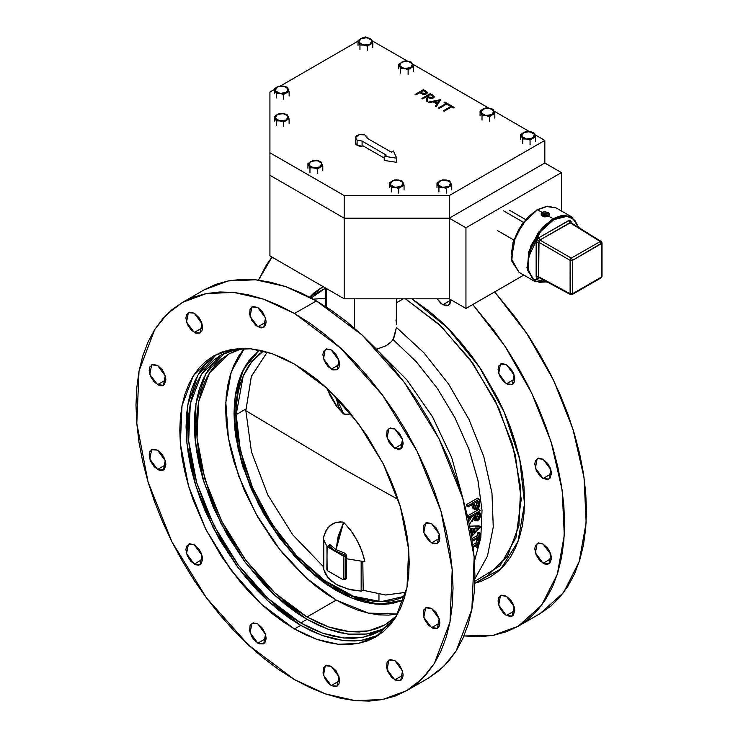 <?xml version="1.0" encoding="UTF-8"?>
<svg xmlns="http://www.w3.org/2000/svg" width="738" height="738" viewBox="0 0 738 738"><rect width="100%" height="100%" fill="white"/><g stroke="black" fill="none" stroke-linecap="round" stroke-linejoin="round"><path stroke-width="1.11" d="M506.379 383.852L498.667 373.456L500.475 364.009L506.379 364.59L501.739 363.539L498.667 366.085L498.03 369.406L499.441 375.568L503.187 381.278L508.002 384.609L512.273 384.443L514.082 382.358L514.718 379.037L506.379 383.852L514.718 379.037L514.561 377.063L513.316 372.875L511.01 368.889L506.379 364.59L514.082 374.987L512.273 384.443L506.379 383.852M394.793 448.28L387.09 437.883L388.898 428.427L394.793 429.009L390.162 427.957L387.09 430.503L386.611 435.798L388.898 442.053L393.169 447.154L397.985 449.387L400.697 448.861L402.505 446.776L403.142 443.464L394.793 448.28L403.142 443.464L402.505 439.405L399.433 433.307L394.793 429.009L402.505 439.405L400.697 448.861L394.793 448.28M442.8 304.766L437.081 298.835L441.176 303.641L445.992 305.873L449.737 304.49L451.139 299.951L442.8 304.766L451.139 299.932L448.695 305.347L442.8 304.766M331.214 369.184L323.512 358.788L325.32 349.332L331.214 349.923L326.583 348.871L323.512 351.417L322.875 354.738L324.286 360.9L328.023 366.611L332.847 369.941L337.118 369.766L338.926 367.69L339.563 364.369L331.214 369.184L339.563 364.369L338.926 360.319L335.855 354.222L331.214 349.923L338.926 360.319L337.118 369.766L331.214 369.184M257.802 326.805L250.099 316.408L251.907 306.953L257.802 307.534L253.171 306.482L250.099 309.028L249.619 314.323L251.907 320.578L256.178 325.679L261.003 327.912L263.706 327.386L265.514 325.301L266.15 321.98L257.802 326.805L266.15 321.98L265.514 317.93L262.442 311.833L257.802 307.534L265.514 317.93L263.706 327.386L257.802 326.805M194.232 332.478L186.52 322.082L188.328 312.626L194.232 313.216L189.592 312.165L186.52 314.711L185.884 318.032L187.295 324.194L191.041 329.904L195.856 333.235L200.127 333.069L201.935 330.984L202.572 327.663L194.232 332.478L202.572 327.663L202.415 325.689L201.17 321.5L198.863 317.515L194.232 313.216L201.935 323.613L200.127 333.069L194.232 332.478M157.526 384.701L149.814 374.304L151.622 364.849L157.526 365.43L152.886 364.378L149.814 366.934L149.177 370.255L150.589 376.417L154.334 382.127L159.15 385.457L162.157 385.753L164.463 384.424L165.865 379.885L157.526 384.701L165.865 379.885L165.709 377.911L164.463 373.723L162.157 369.738L157.526 365.43L165.229 375.826L163.421 385.282L157.526 384.701M157.526 469.469L149.814 459.073L151.622 449.617L157.526 450.208L152.886 449.156L149.814 451.702L149.177 455.023L150.589 461.185L154.334 466.896L159.15 470.226L162.157 470.521L164.463 469.193L165.865 464.654L157.526 469.469L165.865 464.654L165.709 462.68L164.463 458.492L162.157 454.507L157.526 450.208L165.229 460.604L163.421 470.051L157.526 469.469M194.232 564.072L186.52 553.675L188.328 544.229L194.232 544.81L189.592 543.758L186.52 546.305L185.884 549.625L187.295 555.788L191.041 561.498L195.856 564.828L198.863 565.133L201.17 563.795L202.572 559.256L194.232 564.072L202.572 559.256L202.415 557.291L201.17 553.094L198.863 549.109L194.232 544.81L201.935 555.207L200.127 564.662L194.232 564.072M257.802 643.167L250.099 632.77L251.907 623.315L257.802 623.905L253.171 622.844L250.099 625.4L249.619 630.686L251.907 636.94L254.61 640.593L259.435 643.923L263.706 643.748L265.514 641.673L266.15 638.352L257.802 643.167L266.15 638.352L265.514 634.302L262.442 628.204L257.802 623.905L265.514 634.302L263.706 643.748L257.802 643.167M331.214 685.556L323.512 675.159L325.32 665.704L331.214 666.285L326.583 665.233L323.512 667.779L323.041 673.074L325.32 679.329L329.591 684.43L334.415 686.663L337.118 686.137L338.926 684.052L339.563 680.731L331.214 685.556L339.563 680.731L338.926 676.681L335.855 670.584L331.214 666.285L338.926 676.681L337.118 686.137L331.214 685.556M506.379 615.455L498.667 605.059L500.475 595.603L506.379 596.184L501.739 595.132L498.667 597.679L498.03 601L499.441 607.162L503.187 612.872L506.379 615.455L511.01 616.507L513.316 615.178L514.718 610.64L506.379 615.455L514.718 610.64L514.561 608.665L513.316 604.468L511.01 600.483L506.379 596.184L514.082 606.581L512.273 616.036L506.379 615.455M394.793 679.873L387.09 669.477L388.898 660.021L394.793 660.602L390.162 659.551L387.09 662.106L386.611 667.392L387.856 671.589L391.601 677.3L396.426 680.63L400.697 680.454L402.505 678.379L403.142 675.058L394.793 679.873L403.142 675.058L402.505 670.999L399.433 664.91L394.793 660.602L402.505 670.999L400.697 680.454L394.793 679.873M543.085 563.232L535.373 552.836L537.181 543.38L543.085 543.961L538.445 542.91L535.373 545.465L534.736 548.786L536.148 554.948L539.893 560.659L544.709 563.989L547.716 564.284L550.022 562.956L551.424 558.417L543.085 563.232L551.424 558.417L551.268 556.443L550.022 552.255L547.716 548.26L543.085 543.961L550.788 554.358L548.98 563.814L543.085 563.232M431.499 627.651L423.796 617.254L425.605 607.798L431.499 608.389L426.868 607.337L423.796 609.883L423.317 615.178L424.562 619.366L428.308 625.077L433.132 628.407L437.403 628.232L439.211 626.156L439.848 622.835L431.499 627.651L439.848 622.835L439.211 618.785L436.14 612.688L431.499 608.389L439.211 618.785L437.403 628.232L431.499 627.651M543.085 478.464L535.373 468.067L537.181 458.612L543.085 459.193L538.445 458.141L535.373 460.687L534.736 464.008L536.148 470.171L539.893 475.881L543.085 478.464L547.716 479.515L550.022 478.187L551.424 473.648L543.085 478.464L551.424 473.648L551.268 471.674L550.022 467.477L547.716 463.492L543.085 459.193L550.788 469.589L548.98 479.045L543.085 478.464M431.499 542.882L423.796 532.485L425.605 523.03L431.499 523.611L426.868 522.559L423.796 525.115L423.317 530.401L424.562 534.598L428.308 540.308L433.132 543.638L437.403 543.463L439.211 541.388L439.848 538.067L431.499 542.882L439.848 538.067L439.211 534.008L436.14 527.919L431.499 523.611L439.211 534.008L437.403 543.463L431.499 542.882M336.224 590.465L307.34 568.98L280.809 539.607L258.789 504.774L243.097 467.292L234.998 430.236L235.154 396.629L243.558 369.203L259.518 350.199L251.252 357.838L246.095 364.793L241.806 372.791L238.429 381.74L235.994 391.574L234.518 402.173L234.029 413.455L234.518 425.309L235.994 437.616L241.806 463.104L251.252 488.962L263.964 514.183L279.444 537.799L297.119 558.906L316.288 576.692L326.205 584.118L336.224 590.465L346.242 595.686L356.159 599.708L365.891 602.512L375.338 604.062L384.397 604.348L393.003 603.361L403.751 600.022L388.889 603.998L372.312 603.702L336.224 590.465L326.205 584.118L316.288 576.692L297.119 558.906L279.444 537.799L263.964 514.183L251.252 488.962L241.806 463.104L235.994 437.616L234.518 425.309L234.029 413.455L234.518 402.173L235.994 391.574L238.429 381.74L241.806 372.791L246.095 364.793L251.252 357.838L259.518 350.199L248.641 361.085L240.616 375.587L234.029 413.455L238.199 449.221L250.357 486.877L269.527 523.362L294.139 555.696L322.174 581.24L351.362 597.909L379.314 604.339L403.751 600.022L393.003 603.361L384.397 604.348L375.338 604.062L365.891 602.512L356.159 599.708L346.242 595.686L336.224 590.465M307.026 616.959L274.942 592.937L245.616 559.994L221.575 520.963L204.906 479.202L197.018 438.317L198.614 401.823L209.537 372.865L228.863 353.936L242.387 348.456L236.898 350.163L228.863 353.936L221.575 359.009L215.118 365.347L209.537 372.865L204.906 381.509L201.243 391.195L198.614 401.823L197.018 413.298L196.483 425.503L197.018 438.317L198.614 451.628L201.243 465.3L209.537 493.205L221.575 520.963L228.863 534.45L245.616 559.994L264.721 582.817L274.942 592.937L285.458 602.051L296.187 610.086L307.026 616.959L317.857 622.595L328.594 626.959L339.111 629.984L349.323 631.663L359.129 631.968L368.437 630.898L377.155 628.472L385.19 624.699L392.478 619.625L396.693 615.732L385.19 624.699L368.437 630.898L349.323 631.663L328.594 626.959L307.026 616.959L336.224 600.095L307.026 616.959M397.634 614.044L388.336 615.114L378.529 614.809L368.308 613.13L357.792 610.095L347.063 605.741L336.224 600.095L325.393 593.232L314.656 585.197L304.139 576.074L284.121 554.948L274.813 543.131L258.06 517.587L244.315 490.309L234.103 462.348L230.45 448.446L227.811 434.765L226.215 421.463L225.69 408.64L226.215 396.435L227.811 384.968L230.45 374.341L234.103 364.655L238.743 356.011L244.333 348.465L231.271 371.795L225.819 402.422L228.365 438.132L238.734 476.324L256.16 514.238L279.388 549.118L306.74 578.454L336.224 600.095L368.327 613.13L397.662 614.034M300.772 622.983L268.079 598.5L238.199 564.939L213.706 525.17L196.714 482.624L188.688 440.964L190.312 403.787L201.446 374.286L221.132 354.996L238.199 348.677L229.324 351.15L221.132 354.996L213.706 360.162L207.129 366.62L201.446 374.286L196.714 383.087L192.996 392.957L190.312 403.787L188.688 415.476L188.144 427.911L188.688 440.964L190.312 454.525L192.996 468.455L196.714 482.624L207.129 511.12L221.132 538.906L238.199 564.939L257.673 588.195L268.079 598.5L278.798 607.798L289.73 615.981L300.772 622.983L311.805 628.721L322.737 633.167L333.465 636.257L343.871 637.964L353.862 638.278L363.336 637.189L372.22 634.708L380.402 630.87L387.828 625.695L394.636 618.988L380.402 630.87L363.336 637.189L343.871 637.964L322.737 633.167L300.772 622.983L307.026 619.366L300.772 622.983M224.324 353.299L205.939 373.631L195.967 403.594L195.247 440.706L203.845 481.859L221.031 523.639L245.376 562.559L274.859 595.381L307.026 619.366L327.912 629.173L348.068 634.117L366.814 634.043L383.474 628.951M294.508 628.997L261.215 604.071L230.782 569.884L205.837 529.377L188.531 486.047L180.358 443.621L182.009 405.743L193.347 375.697L213.402 356.057L230.782 349.618L250.616 348.825L272.137 353.714L294.508 364.083L283.272 358.234L272.137 353.714L261.215 350.568L250.616 348.825L240.44 348.511L230.782 349.618L221.741 352.137L213.402 356.057L205.837 361.316L199.131 367.893L193.347 375.697L188.531 384.673L184.74 394.719L182.009 405.752L180.358 417.653L179.804 430.319L180.358 443.621L182.009 457.431L184.74 471.619L188.531 486.047L193.347 500.576L205.837 529.377L221.741 556.922L240.44 582.144L250.616 593.573L261.215 604.071L272.137 613.536L283.272 621.866L294.508 628.997L305.753 634.855L316.888 639.376L327.81 642.521L338.41 644.256L348.585 644.578L358.244 643.471L367.284 640.944L375.624 637.032L383.188 631.765L389.885 625.197L395.679 617.392L400.494 608.416L404.286 598.37L407.016 587.337L408.668 575.437L409.221 562.771L408.668 549.469L407.016 535.659L404.286 521.471L400.494 507.043L395.679 492.514L389.885 478.021L383.188 463.704L367.284 436.167L348.585 410.946L338.41 399.516L327.81 389.018L316.888 379.553L305.753 371.214L294.508 364.083L327.81 389.018L358.244 423.206L383.188 463.713L400.494 507.043L408.668 549.469L407.016 587.337L395.679 617.392L375.624 637.032L358.244 643.471L338.41 644.256L316.888 639.376L294.508 628.997L300.772 625.39L294.508 628.997M216.594 354.351L197.839 375.042L187.664 405.559L186.917 443.353L195.662 485.281L213.162 527.855L237.959 567.504L268.005 600.944L300.772 625.39L322.063 635.381L342.616 640.418L361.712 640.335L378.695 635.123M204.334 289.766L228.346 280.874L255.754 279.785L285.486 286.538L316.408 300.873L331.952 310.726L347.33 322.238L362.423 335.32L377.072 349.821L391.131 365.624L404.47 382.561L416.97 400.476L428.492 419.184L438.935 438.529L448.206 458.307L456.204 478.325L462.855 498.408L468.095 518.344L471.877 537.947L474.156 557.033L474.921 575.409L474.156 592.909L471.877 609.367L468.095 624.606L462.855 638.49L456.204 650.888L448.206 661.672L438.935 670.75L428.492 678.028L443.722 666.432L456.204 650.888L471.877 609.367L474.156 557.033L462.855 498.408L438.944 438.529L404.47 382.561L362.423 335.32L316.408 300.873L294.508 313.512L340.522 347.958L382.57 395.199L417.044 451.176L440.955 511.047L452.256 569.681L449.977 622.005L434.304 663.527L421.822 679.08L406.592 690.676L382.57 699.569L355.172 700.657L325.44 693.914L294.508 679.569L278.973 669.726L263.586 658.204L248.503 645.123L233.854 630.621L219.795 614.819L206.446 597.881L193.956 579.976L182.434 561.258L171.982 541.913L162.72 522.135L154.722 502.117L148.07 482.034L142.831 462.099L139.048 442.496L136.77 423.409L136.004 405.033L136.77 387.533L139.048 371.085L142.831 355.836L148.07 341.952L154.722 329.554L162.72 318.77L171.982 309.692L182.434 302.414L193.956 297.008L206.446 293.521L219.795 291.99L233.854 292.423L248.503 294.831L263.586 299.176L278.973 305.421L294.508 313.512L310.052 323.364L325.44 334.886L340.522 347.958L355.172 362.469L369.231 378.262L382.57 395.199L395.07 413.114L406.592 431.831L417.044 451.167L426.306 470.945L434.304 490.973L440.955 511.047L446.195 530.982L449.977 550.594L452.256 569.671L453.021 588.057L452.256 605.557L449.977 622.005L446.195 637.245L440.955 651.137L434.304 663.527L426.306 674.32L417.044 683.397L406.592 690.676L395.07 696.082L382.57 699.569L369.231 701.1L355.172 700.657L340.522 698.259L325.44 693.914L310.052 687.659L294.508 679.569L248.503 645.123L206.446 597.881L171.982 541.913L148.07 482.034L136.77 423.409L139.048 371.076L154.722 329.554L167.194 314.01L182.434 302.414L206.456 293.521L233.854 292.423L263.586 299.176L294.508 313.512L316.408 300.873L300.873 292.783L285.486 286.538L270.403 282.184L255.754 279.785L241.695 279.342L228.346 280.874L215.856 284.361L204.334 289.766L182.434 302.414M474.774 583.232L500.89 568.887L518.021 541.563L524.524 503.851L519.783 459.331L504.257 412.238L479.423 367.026L447.625 327.986L411.878 298.835L429.202 311.307L440.485 321.076L451.425 331.916L461.933 343.724L471.905 356.38L481.25 369.775L497.67 398.216L504.589 412.994L510.567 427.957L515.539 442.966L519.46 457.864L522.283 472.514L523.989 486.776L524.561 500.521L523.989 513.593L522.283 525.89L519.46 537.282L515.539 547.661L510.567 556.922L504.589 564.985L497.67 571.775L489.857 577.208L481.25 581.249L474.774 583.232M474.774 583.195L487.006 576.129L507.366 556.231L518.925 525.797L520.696 487.449L512.532 444.451L495.124 400.485L469.968 359.305L439.211 324.425L405.476 298.835L441.13 326.251L473.27 363.889L498.814 408.16L515.327 454.82L521.212 499.395L515.917 537.615L499.949 565.834L474.838 581.341M540.078 613.61L563.528 592.632L579.192 561.71L586.166 522.615L584.062 477.587L572.983 429.221L553.574 380.301L526.95 333.631L494.635 291.888L516.056 318.133L528.546 336.048L540.078 354.766L550.52 374.111L559.782 393.88L567.78 413.907L574.432 433.981L579.671 453.925L583.454 473.528L585.732 492.615L586.498 510.991L585.732 528.491L583.454 544.939L579.671 560.179L574.432 574.072L567.78 586.47L559.782 597.254L550.52 606.332L540.078 613.61L518.177 626.258L492.901 635.381L463.971 635.925L480.816 636.682L494.156 635.15L506.646 631.663L518.177 626.258L541.627 605.28L557.291 574.349L564.275 535.253L562.162 490.235L551.083 441.868L531.674 392.948L505.05 346.279L472.744 304.536L494.156 330.781L506.646 348.696L518.177 367.413L528.62 386.749L537.891 406.527L545.88 426.555L552.531 446.628L557.771 466.564L561.553 486.167L563.841 505.253L564.598 523.639L563.841 541.139L561.553 557.587L557.771 572.826L552.531 586.71L545.88 599.108L537.891 609.902L528.62 618.979L518.177 626.258M396.417 327.386L423.981 352.865L448.676 384.184L469.008 419.442L483.741 456.499L491.988 493.095L493.242 527.015L487.421 556.203L474.894 578.887L487.421 556.203L493.242 527.015L491.988 493.095L483.741 456.499L469.008 419.442L448.676 384.184L423.981 352.865L396.417 327.386L394.341 336.62L391.777 341.353L386.288 345.661L376.555 349.277L386.288 345.661L390.153 342.912L393.188 339.655L416.315 361.832L437.247 388.28L455.023 417.763L468.796 448.907L477.938 480.244L482.015 510.318L480.835 537.725L474.46 561.175L480.835 537.725L482.015 510.318L477.938 480.244L468.796 448.907L455.023 417.763L437.247 388.28L416.315 361.832L393.188 339.655L396.417 327.386M395.946 320.043L396.647 324.619M403.363 298.835L396.647 302.709L403.363 298.835M376.767 349.508L406.85 379.812L432.551 416.85L451.776 457.625L462.975 498.823L451.776 457.625L432.551 416.85L406.85 379.812L376.767 349.508M476.656 539.423L476.739 538.86L476.656 539.423L478.325 540.391L479.488 539.718L480.226 533.288L479.063 533.961L478.796 536.646L472.246 540.428L478.796 536.646L477.126 535.687L477.394 532.993L478.556 532.329L480.226 533.288L479.063 533.961L478.796 536.646L477.126 535.687L477.394 532.993L479.063 533.961L477.394 532.993L478.556 532.329L480.226 533.288L479.488 539.718L478.325 540.391L476.656 539.423M471.979 538.657L477.126 535.687L471.979 538.657M468.796 521.508L471.886 516.655M473.575 519.607L473.944 519.903L473.575 519.607M467.541 515.973L478.731 509.515L480.401 510.475L469.1 516.997L469.174 518.214L474.396 515.207L474.442 516.185L469.423 524.469L474.442 516.185L473.565 515.678L474.442 516.185L474.396 515.207L469.174 518.214L467.892 517.476L469.174 518.214L469.1 516.997L467.578 516.12L469.1 516.997L480.401 510.475L478.731 509.515L467.541 515.973M472.034 505.705L472.375 507.375L472.034 505.705M472.578 507.864L475.687 509.875L478.547 508.233L479.783 505.143L479.276 499.128L467.975 505.65L468.141 506.914L473.353 503.897L474.045 508.344L472.375 507.375L473.326 508.713L472.578 507.864M466.305 504.681L477.606 498.159L479.276 499.128L477.606 498.159L466.305 504.681L467.975 505.65L466.305 504.681L466.471 505.945L466.305 504.681M469.783 526.212L478.971 525.871L480.632 526.84L475.078 527.061L480.632 526.84L478.971 525.871M471.139 533.205L471.351 528.454L471.139 533.205L472.809 534.174L471.49 535.567L472.809 534.174L471.093 533.26M475.447 546.415L477.108 547.384L478.27 546.71L479.368 540.493L478.215 541.157L477.8 543.758L473.076 546.489L477.8 543.758L476.13 542.799L476.545 540.198L477.274 539.782L476.545 540.198L478.215 541.157L477.8 543.758L476.13 542.799L476.545 540.198L478.215 541.157L479.368 540.493L478.759 540.142L479.368 540.493L478.27 546.71L477.108 547.384L475.447 546.415M472.846 544.699L476.13 542.799L472.846 544.699M311.242 297.986L325.55 288.088L309.6 297.11L314.517 292.469L323.032 286.63L309.573 297.091M313.392 299.158L325.855 298.253L313.392 299.158M354.231 298.835L354.231 327.995L354.231 298.835M326.565 307.109L326.565 288.669L326.565 307.109M258.531 280.089L271.971 257.147L266.298 265.136L258.531 280.089M373.539 637.337L364.498 639.855L354.84 640.962L344.664 640.649L334.065 638.905L323.152 635.759L312.017 631.239L300.772 625.39L289.527 618.26L278.392 609.92L267.47 600.455L256.87 589.957L246.695 578.527L237.036 566.267L219.656 539.764L205.395 511.452L199.601 496.96L194.795 482.431L191.004 468.003L188.264 453.815L186.613 440.005L186.059 426.702L186.613 414.036L188.264 402.136L191.004 391.103L194.795 381.057L199.601 372.081L205.395 364.277L212.101 357.709M378.474 631.101L369.6 633.573L360.116 634.662L350.126 634.348L339.72 632.641L329 629.551L318.069 625.114L307.026 619.366L295.984 612.365L285.053 604.182L274.333 594.893L263.927 584.579L244.453 561.323L227.387 535.299L213.383 507.504L202.978 479.008L199.251 464.848L196.566 450.918L194.943 437.357L194.398 424.295L194.943 411.859L196.566 400.171L199.251 389.341L202.978 379.48L207.701 370.67L213.383 363.004L219.97 356.555M477.292 508.039L475.309 507.919L474.506 503.233L478.279 501.056L478.602 505.788L477.292 508.039M473.473 504.903L472.541 504.368L473.473 504.903L474.045 508.344L474.995 509.672L477.163 509.432L479.783 505.143L479.276 499.128L467.975 505.65L468.141 506.914L466.471 505.945L468.141 506.914L473.353 503.897L473.473 504.903M474.774 505.696L474.506 503.233L478.279 501.056L478.575 503.62L477.052 508.205L475.706 508.307L474.774 505.696M475.069 507.384L477.052 508.205L475.383 507.237L476.905 502.652L478.575 503.62L476.905 502.652L476.822 501.895L476.859 505.152L475.069 507.384M480.558 513.178L480.521 516.296L480.558 513.178M480.466 516.618L477.717 520.613L479.359 519.118L480.466 516.618M477.624 520.659L475.613 520.871L474.516 517.679L475.355 520.677L477.624 520.659M471.997 521.628L474.516 517.679L471.997 521.628M477.947 519.266L476.038 519.174L475.549 514.534L479.313 512.366L479.34 517.015L477.947 519.266M475.659 517.006L475.549 514.534L479.313 512.366L479.442 514.884L477.698 519.432L476.407 519.552L475.659 517.006M475.825 518.565L477.698 519.432L476.028 518.463L477.772 513.916L479.442 514.884L477.744 513.27L477.587 516.369L475.825 518.565M473.049 528.39L472.809 534.174L473.049 528.39L470.226 528.491L473.049 528.39M480.632 527.006L471.647 536.535L480.632 527.006M474.193 528.353L478.427 528.177L474.008 532.91L474.193 528.353L478.427 528.177L474.008 532.91L474.193 528.353M474.137 530.022L475.761 528.288L474.137 530.022M478.667 537.744L478.325 540.391L478.667 537.744L472.385 541.369L478.667 537.744M477.606 544.828L477.108 547.384L477.606 544.828L473.178 547.384L477.606 544.828M236.114 414.664L243.189 376.066L251.796 361.602L263.411 351.094L258.835 354.452L252.986 360.181L247.931 366.998L243.734 374.821L240.422 383.594L238.042 393.225L236.594 403.612L236.114 414.664L236.594 426.269L238.042 438.326L243.734 463.298L252.986 488.63L265.44 513.334L280.606 536.461L297.912 557.144L316.694 574.561L326.408 581.839L336.224 588.057L346.039 593.168L355.753 597.116L365.282 599.856L374.535 601.378L383.419 601.654L391.841 600.686L399.738 598.481L404.922 596.212L381.149 601.701L353.603 596.341L324.6 580.566L296.575 555.714L271.879 523.86L252.581 487.689L240.32 450.245L236.114 414.664L245.865 409.036L236.114 414.664M342.847 468.639L398.096 499.441L342.847 468.639L245.855 410.651L342.847 468.639M267.257 352.146L251.363 376.306L245.855 410.651L251.271 376.546L267.257 352.146M336.344 405.346L328.428 391.085M342.607 413.049L338.022 407.662M336.297 397.312L338.382 406.398L342.109 412.441L344.729 414.276L351.03 413.907L346.657 414.433L343.327 413.704L336.325 406.057L330.393 396.223L327.976 390.826M323.816 539.967L323.816 569.57L328.004 577.688L336.242 584.395L347.681 589.035L361.122 591.11L363.225 590.345L362.792 561.627L363.225 590.345L385.762 595.013L405.937 592.346L385.522 594.994L363.225 590.345L361.122 591.11L350.91 589.81L338.843 585.778L331.657 581.258L328.004 577.688L325.357 573.749L323.816 569.57L323.447 537.836L326.002 530.521L330.384 525.253L336.325 522.366L342.607 522.052L343.613 522.347L336.094 549.589L344.886 553.232L344.332 554.672L344.886 553.232L346.657 555.631L345.292 555.659L344.332 554.672L335.403 551.074L328.788 545.603L327.072 546.59L326.879 569.561L327.552 570.723L327.072 570.225L326.934 546.757L328.982 545.806L329.609 544.367L336.094 549.589L338.216 536.129L343.613 522.347L340.707 521.877L336.325 522.366L333.161 523.51L327.986 527.596L324.489 533.934L323.447 537.836L323.807 539.967L327.063 546.6L343.456 556.157L343.557 579.339L342.902 579.579L327.552 570.723L342.902 579.579L345.089 578.315L343.567 579.192L343.567 556.655L345.292 555.659L345.08 558.814L345.264 555.299L344.332 554.672L342.902 555.502L327.552 546.637L328.982 545.806L335.209 550.963L344.332 554.672L342.902 555.502L343.567 556.655L346.657 555.631L345.255 553.38L336.177 549.644L338.382 536.231L343.714 522.412L351.14 530.899L357.303 540.769L361.952 551.221L364.821 561.719L346.473 558.74L346.657 555.631L346.445 578.527L345.642 579.376L344.166 579.164M361.122 561.507L361.122 591.11L361.122 561.507L364.821 561.719L363.631 556.517L359.83 545.954L354.378 535.705L349.406 528.611L343.613 522.347L335.403 551.074L336.177 549.644L335.209 550.963L336.094 549.589L330.015 544.644L328.696 545.723M323.816 567.098L292.838 534.856L267.783 494.94L251.501 451.896L245.855 410.651L251.501 451.896L267.783 494.94L292.838 534.856L323.816 567.098M336.325 397.551L343.714 413.99L336.187 397.201L338.216 406.297L340.532 410.568L343.327 413.704M332.358 393.354L327.552 390.577L332.358 393.354M326.879 388.16L327.552 390.577L326.879 388.16M344.757 578.823L346.473 578.205L346.473 558.74L345.089 558.814L345.089 578.315L343.373 579.625M344.609 579.321L346.473 578.205L345.089 578.315L345.089 558.814M544.792 162.997L449.239 218.162L465.927 227.793L561.47 172.627L544.792 162.997L561.47 172.627L561.47 210.994L561.47 172.627L465.927 227.793L449.239 218.162L449.239 298.835L465.927 308.466L465.927 227.793L465.927 308.466L449.239 298.835L449.239 218.162L544.792 162.997L449.239 218.162L344.176 218.162L269.877 175.266L269.877 255.938L269.877 152.72L344.176 195.616L449.239 195.616L544.792 140.451L534.635 134.593L544.792 140.451L544.792 162.997L449.239 218.162L344.176 218.162L269.877 175.266L344.176 218.162L344.176 298.835L269.877 255.938L344.176 298.835L344.176 218.162L269.877 175.266L269.877 152.72L344.176 195.616L344.176 218.162L344.176 195.616L449.239 195.616L449.239 298.835L344.176 298.835L449.239 298.835L449.239 218.162L344.176 218.162L449.239 218.162L449.239 195.616L544.792 140.451L544.792 162.997L449.239 218.162L544.792 162.997M523.786 275.062L465.927 308.466L523.786 275.062M503.593 210.865L523.316 222.249M308.964 165.192L309.951 167.812L309.951 172.489L309.951 167.812L313.65 167.895L317.349 168.956L322.764 165.829L320.781 161.557L317.082 160.506L313.382 160.414L307.977 163.541L308.964 165.192L310.68 161.493L317.082 160.506L321.777 163.209L320.061 166.908L313.65 167.895L317.349 168.956L317.349 173.633L317.349 168.956L320.061 166.908L322.764 165.829L322.764 170.506L322.764 165.829L320.781 161.557L317.082 160.506L313.382 160.414L307.977 163.541L307.977 168.218L307.977 163.541L309.951 167.812L313.65 167.895L308.964 165.192L309.24 162.738L312.829 160.663L318.687 160.884L321.113 162.286L321.999 164.196L321.113 166.115L318.687 167.517L312.829 167.738L310.68 166.908L308.964 165.192M362.09 145.275L362.09 141.078L357.081 140.119L357.081 145.275L362.09 146.235L362.09 141.078L386.278 155.045L384.194 156.253L384.194 160.441L384.194 156.253L396.73 158.19L396.73 162.378L384.194 160.441L396.73 162.378L396.73 158.19L393.372 150.958L391.288 152.157L367.09 138.191L366.851 136.631L365.421 135.303L367.09 138.191L391.288 152.157L393.372 150.958L396.73 158.19L384.194 156.253L386.278 155.045L362.09 141.078L357.081 140.119L355.356 137.711L358.991 134.565L364.526 134.879L360.098 134.371L356.343 135.82L355.356 137.711L357.081 140.119L357.081 145.275L355.799 144.168L355.356 142.868L357.081 145.275L359.388 146.096L362.09 146.235L362.09 145.275L384.194 158.033L362.09 145.275M529.34 131.539L493.962 111.115L529.34 131.539M488.676 108.062L412.625 64.151L488.676 108.062M407.339 61.097L371.952 40.673L407.339 61.097M366.666 37.62L365.421 36.9L362.1 38.016L358.031 40.719L360.006 44.99L360.006 49.667L360.006 44.99L363.705 45.073L367.404 46.134L372.819 43.007L370.836 38.736L367.137 37.684L363.447 37.592L360.734 38.671L367.137 37.684L371.832 40.387L370.116 44.086L363.705 45.073L367.404 46.134L367.404 50.811L367.404 46.134L370.116 44.086L372.819 43.007L372.819 47.684L372.819 43.007L371.325 39.437L369 38.099L364.341 37.537L365.421 36.9L366.666 37.62M358.031 41.171L280.578 85.885L276.298 87.453L274.278 89.067L276.261 93.339L276.261 98.016L276.261 93.339L279.96 93.431L283.66 94.482L289.075 91.355L287.091 87.084L281.519 85.876L276.99 87.019L283.392 86.032L288.078 88.735L286.362 92.434L279.96 93.431L283.66 94.482L283.66 99.16L283.66 94.482L289.075 91.355L289.075 96.041L289.075 91.355L287.091 87.084L280.597 85.885L358.031 41.171M274.278 89.519L269.877 92.066L269.877 152.72L269.877 92.066L274.278 89.519M355.356 142.868L355.356 137.711M362.921 145.755L362.09 146.235L362.921 145.755M420.3 93.034L419.701 92.693L415.854 94.916L415.107 94.464L415.854 94.898L419.701 92.674L422.56 94.16L426.343 93.901L424.534 94.464L419.701 92.674L415.854 94.916L415.107 94.482L415.854 94.898L419.701 92.674L422.56 94.187L425.042 94.381L427.302 92.647L426.343 93.92L422.56 94.187L420.3 93.034M454.248 107.453L453.39 107.942L451.573 106.89L444.091 111.217L443.344 110.783L444.091 111.198L451.573 106.872L453.39 107.923L454.248 107.434L449.866 104.897L449.008 105.396L450.826 106.438L449.008 105.414L450.826 106.438L443.344 110.783L444.091 111.217L451.573 106.872L444.091 111.217L443.344 110.765L450.826 106.438L449.008 105.414L449.866 104.897L454.248 107.434L453.39 107.923L451.573 106.89L453.39 107.942L454.248 107.453M449.331 104.612L448.473 105.1L446.656 104.049L439.165 108.375L438.418 107.942L439.165 108.357L446.656 104.03L448.473 105.082L449.331 104.593L444.94 102.056L444.091 102.554L445.909 103.606L444.091 102.554L445.89 103.615L438.418 107.942L439.165 108.375L446.656 104.03L448.473 105.1L449.331 104.593L448.473 105.1L446.656 104.049L439.165 108.375L438.418 107.942L445.909 103.606L444.091 102.554L444.94 102.056L449.331 104.612M436.278 106.706L435.466 106.217L436.278 106.706L440.669 99.584L428.363 102.121L429.184 102.591L433.123 101.779L429.184 102.61L428.363 102.139L429.184 102.61L433.123 101.779L436.905 103.966L433.123 101.798L429.184 102.61L428.363 102.139L440.669 99.584L436.278 106.706M428.086 97.527L427.293 101.521L426.37 100.968L427.293 101.503L428.086 97.508L433.298 97.914L430.577 98.44L428.086 97.527L427.293 101.521L426.37 100.986L427.293 101.521L428.086 97.508L432.053 98.375L434.23 96.678L433.298 97.933L428.086 97.527M427.154 96.992L426.546 96.641L422.699 98.864L421.951 98.431L422.699 98.846L426.546 96.623L427.154 96.973L426.37 100.968L427.154 96.973L426.546 96.623L422.699 98.864L421.951 98.431L422.699 98.864L426.546 96.623L427.154 96.992M434.212 96.881L433.298 97.933L434.11 97.158L433.981 95.986L430.291 93.597L421.951 98.412L430.291 93.597L433.649 95.636L434.23 96.678M436.905 103.966L435.466 106.217L436.905 103.966L433.123 101.798L436.905 103.966M437.366 103.246L434.387 101.521L439.082 100.552L437.366 103.246L434.387 101.521L439.082 100.552L437.366 103.246M439.073 100.571L434.414 101.53L439.073 100.571M433.086 96.743L432.551 97.481L428.916 97.019L427.403 96.134L430.189 94.529L432.883 96.235L432.551 97.481L430.605 97.739L427.403 96.134L430.189 94.529L433.086 96.724L430.189 94.529L427.422 96.143L430.189 94.547L433.086 96.687M426.859 91.761L423.446 89.649L415.107 94.464L423.446 89.649L426.859 91.761L427.302 92.665L426.343 93.92L427.274 92.887L426.859 91.761M421.998 93.034L420.559 92.176L423.335 90.571L426.14 92.674L425.494 93.523L423.916 93.781L420.559 92.176L423.335 90.571L426.14 92.693L423.335 90.59L420.577 92.185L423.335 90.59L426.14 92.693L425.595 93.468L421.998 93.034M397.8 188.07L398.686 188.402L404.101 185.275L402.118 181.013L398.428 179.952L394.729 179.869L389.313 182.987L391.297 187.258L391.297 191.945L391.297 187.258L394.996 187.351L398.686 188.402L398.686 193.088L398.686 188.402L401.398 186.354L394.996 187.351L397.782 188.061M389.313 187.673L389.313 182.987L389.313 187.673M404.101 189.961L404.101 185.275L404.101 189.961M403.437 185.459L404.101 185.275L403.114 182.664L401.398 186.354L403.437 185.459M402.367 181.336L398.428 179.952L403.114 182.664L402.367 181.336M392.016 180.948L398.428 179.952L394.729 179.869L392.016 180.948L389.313 182.987L390.301 184.638L392.016 180.948L396.712 179.823L401.97 181.317L403.114 182.664L403.28 184.149L400.743 186.686L396.712 187.48L394.996 187.351L390.301 184.638L391.297 187.258L394.996 187.351L392.016 186.354L390.301 184.638L390.301 182.664L392.016 180.948M437.948 184.638L438.944 187.258L438.944 191.945L438.944 187.258L442.643 187.351L446.333 188.402L451.748 185.275L449.765 181.013L446.075 179.952L442.376 179.869L436.961 182.987L437.948 184.638L439.663 180.948L446.075 179.952L450.761 182.664L449.045 186.354L442.643 187.351L446.333 188.402L446.333 193.088L446.333 188.402L451.748 185.275L451.748 189.961L451.748 185.275L449.765 181.013L446.075 179.952L442.376 179.869L436.961 182.987L436.961 187.673L436.961 182.987L438.944 187.258L442.643 187.351L437.948 184.638L438.234 182.185L442.643 179.952L447.671 180.34L450.097 181.742L450.983 183.651L450.097 185.57L447.671 186.963L441.822 187.184L439.092 185.985L437.948 184.638M529.201 139.722L530.087 140.054L535.502 136.927L533.519 132.656L531.683 132.019L526.12 131.512L520.705 134.639L522.688 138.91L522.688 143.587L522.688 138.91L526.388 139.002L530.087 140.054L530.087 144.731L530.087 140.054L532.79 138.006L526.388 139.002L529.174 139.713M520.705 139.316L520.705 134.639L520.705 139.316M535.502 141.613L535.502 136.927L535.502 141.613M534.829 137.111L535.502 136.927L534.506 134.307L532.79 138.006L534.829 137.111M533.759 132.988L529.819 131.604L534.506 134.307L533.759 132.988M523.417 132.591L529.819 131.604L526.12 131.512L523.417 132.591L520.705 134.639L521.701 136.29L523.417 132.591L527.236 131.502L532.79 132.591L534.506 134.307L534.672 135.801L532.135 138.338L528.104 139.131L526.388 139.002L521.701 136.29L522.688 138.91L526.388 139.002L523.417 138.006L521.701 136.29L521.701 134.307L523.417 132.591M488.528 116.244L489.414 116.576L494.829 113.449L492.846 109.178L491.01 108.541L485.447 108.034L480.041 111.161L482.015 115.432L482.015 120.109L482.015 115.432L485.715 115.515L489.414 116.576L489.414 121.253L489.414 116.576L492.117 114.528L485.715 115.515L488.501 116.235M480.041 115.838L480.041 111.161L480.041 115.838M494.829 118.126L494.829 113.449L494.829 118.126M494.165 113.634L494.829 113.449L493.833 110.829L492.117 114.528L494.165 113.634M493.085 109.501L489.146 108.126L493.833 110.829L493.085 109.501M482.744 109.113L489.146 108.126L485.447 108.034L482.744 109.113L480.041 111.161L481.028 112.813L482.744 109.113L486.563 108.025L492.117 109.113L493.556 110.359L494.008 112.324L492.117 114.528L488.298 115.617L485.715 115.515L481.028 112.813L482.015 115.432L485.715 115.515L482.744 114.528L481.028 112.813L481.028 110.829L482.744 109.113M399.692 65.848L400.679 68.468L400.679 73.145L400.679 68.468L404.378 68.56L408.077 69.612L413.492 66.485L411.509 62.213L407.81 61.162L404.11 61.07L398.695 64.197L399.692 65.848L401.407 62.149L407.81 61.162L412.496 63.865L410.78 67.564L404.378 68.56L408.077 69.612L408.077 74.289L408.077 69.612L413.492 66.485L413.492 71.171L413.492 66.485L411.509 62.213L407.81 61.162L404.11 61.07L398.695 64.197L398.695 68.883L398.695 64.197L400.679 68.468L404.378 68.56L399.692 65.848L399.968 63.394L403.557 61.319L409.406 61.54L411.832 62.942L412.726 64.861L411.832 66.771L409.406 68.173L403.557 68.394L401.407 67.564L399.692 65.848M358.031 45.396L358.031 40.719L358.031 45.396M359.019 42.37L360.734 38.671L358.031 40.719L360.006 44.99L363.705 45.073L359.019 42.37L358.853 40.876L360.734 38.671L364.554 37.583L369.461 38.339L371.168 39.465L372.053 41.383L370.116 44.086L366.288 45.175L361.389 44.418L359.019 42.37M274.278 93.754L274.278 89.067L274.278 93.754M275.274 90.719L276.99 87.019L274.278 89.067L276.261 93.339L279.96 93.431L275.274 90.719L275.099 89.233L276.99 87.019L280.809 85.931L286.362 87.019L288.309 89.732L286.362 92.434L282.543 93.523L277.645 92.767L275.274 90.719M275.274 118.228L276.261 120.847L276.261 125.525L276.261 120.847L279.96 120.94L283.66 121.991L289.075 118.864L287.091 114.593L283.392 113.541L279.693 113.449L274.278 116.576L275.274 118.228L276.99 114.528L283.392 113.541L288.078 116.244L286.362 119.943L279.96 120.94L283.66 121.991L283.66 126.668L283.66 121.991L289.075 118.864L289.075 123.55L289.075 118.864L287.091 114.593L283.392 113.541L279.693 113.449L274.278 116.576L274.278 121.263L274.278 116.576L276.261 120.847L279.96 120.94L275.274 118.228L275.551 115.774L279.139 113.698L284.988 113.92L287.423 115.322L288.309 117.241L287.423 119.15L284.988 120.552L279.139 120.774L276.99 119.943L275.274 118.228M553.066 218.716L542.282 227.618L530.945 245.459L526.978 267.783L534.487 281.243L527.292 269.859L528.786 251.464L538.463 232.258L553.066 218.716L548.435 216.04L545.308 216.898L542.854 216.566L541.222 215.395L541.222 213.291L543.62 211.907L547.762 212.313L549.736 214.343L548.435 216.04L553.066 218.716L563.122 215.219L571.646 216.871L561.83 215.385L553.066 218.716L553.648 219.721L553.066 218.716M546.978 281.898L532.864 278.835L528.509 270.025L528.648 256.999L540.17 231.917L553.648 219.721L543.814 227.655L537.347 235.865L530.991 248.494L528.076 261.252L528.076 267.064L529.063 272.202L532.283 278.208L535.484 280.864L539.377 282.303L546.978 281.898M547.209 282.017L534.487 281.243L518.971 272.285L511.462 258.826L515.419 236.501L526.766 218.66L537.55 209.749L522.947 223.291L513.27 242.498L511.775 260.901L518.971 272.285L511.554 260.671L512.993 242.304L522.587 223.208L537.135 209.712L547.319 206.188L556.129 207.913L547.605 206.253L537.55 209.749L542.181 212.424L537.55 209.749L546.314 206.428L556.129 207.913L571.646 216.871L578.684 227.498M542.181 214.112L542.181 212.424L545.308 211.788L548.435 212.636L549.736 214.343L547.771 216.363L544.45 216.889L541.222 215.395L541.222 213.291L542.181 212.424L542.181 214.112M571.129 223.411L570.769 222.599L601.138 241.381L600.243 241.464L601.156 241.391L601.996 242.894L601.479 243.623L600.243 241.464L571.332 258.162L539.884 239.998L571.332 258.162L600.243 241.464L569.874 222.682L568.647 220.533L570.419 220.358L570.751 222.59L539.884 239.998L538.639 242.165L536.157 242.184L536.886 239.712L538.989 240.929L538.639 276.796L570.087 293.706L570.087 260.329L538.639 242.165L570.087 260.329L570.474 294.536L570.087 293.706L572.568 293.696L572.568 260.311L601.479 243.623L601.479 277.008L572.568 293.696L572.199 294.508L572.568 293.696L570.087 293.706L538.639 276.796L538.989 277.599L539.884 277.516M538.888 277.553L538.657 278.254L536.886 278.429L538.989 277.599L536.886 278.429L536.157 276.815L536.157 242.184L536.886 239.712L538.657 237.848L569.607 220.201L571.101 221.437L571.147 222.839L571.147 221.972L570.659 222.525L571.147 221.972L570.419 220.358L570.751 222.59L569.874 222.682L600.243 241.464L601.479 243.623L601.479 277.008L572.568 293.696L572.568 260.311L601.996 242.894L601.996 276.28L601.11 277.811L601.996 276.28L601.498 275.569M570.465 259.093L570.087 260.329L572.568 260.311L570.087 260.329L571.332 258.162L572.568 260.311L571.332 258.162L570.465 259.093M534.45 211.686L527.135 218.024L518.796 229.269L513.224 242.11L511.268 254.592M578.463 227.359L575.013 220.57L569.948 217.046L565.76 216.234L561.111 216.695L553.648 219.721L566.876 216.317L573.767 219.315L578.463 227.359M538.878 277.562L538.657 278.254L539.404 277.82L537.264 278.567L536.157 276.815L538.639 276.796L538.989 277.599M538.832 277.534L570.474 294.536L572.199 294.508L601.11 277.811L600.243 277.737M538.639 276.796L536.157 276.815L536.157 242.184L538.639 242.165L538.639 276.796M536.886 239.712L538.657 237.848L539.884 239.998L538.989 240.929L536.886 239.712M568.647 220.533L569.874 222.682L539.884 239.998L538.657 237.848L568.647 220.533M543.472 216.741L542.698 215.68L547.919 215.68L547.55 216.446L547.836 215.302L546.231 214.269L543.851 214.426L542.698 215.644L543.472 216.741M541.203 215.367L542.384 213.983L545.225 213.282L548.122 213.919L549.386 215.256L541.203 215.367M428.492 678.028L406.592 690.676M396.647 324.702L396.647 298.835M325.855 306.648L325.855 288.263M473.326 508.713L474.995 509.672M473.944 519.903L475.613 520.871M513.74 239.97L497.698 230.708M525.539 219.537L509.497 210.275M367.155 138.227L367.155 137.711M378.954 601.673L378.954 594.339M534.487 281.243L547.411 282.128M601.11 277.811L601.996 276.28M601.156 241.391L601.996 242.894M578.878 227.618L571.646 216.871"/></g></svg>
